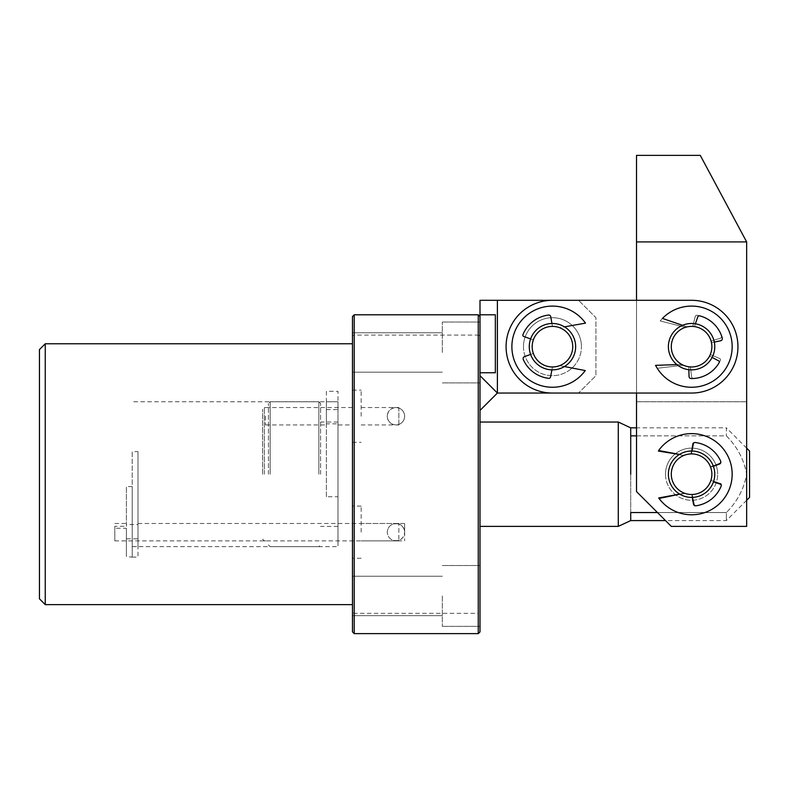 <?xml version="1.0" encoding="UTF-8"?>
<svg xmlns="http://www.w3.org/2000/svg" width="789" height="789" viewBox="0 0 789 789"><rect width="100%" height="100%" fill="white"/><g stroke="black" fill="none" stroke-linecap="round" stroke-linejoin="round"><path stroke-width="0.59" stroke-dasharray="3.94 2.96" d="M39.45 349.576L39.45 598.831M45.249 604.63L45.249 343.777M398.849 540.366L395.95 540.869C390.703 540.317 387.803 537.417 387.251 532.171C387.803 537.417 390.703 540.317 395.95 540.869C401.197 540.317 404.086 537.417 404.649 532.171A8.699 8.699 0 0 1 398.849 540.366L398.849 523.482L398.849 540.366M352.476 532.171L352.476 506.084L352.476 532.171M361.165 532.171L361.165 506.084L361.165 532.171M479.998 352.476L479.998 322.04L479.998 352.476M442.323 352.476L442.323 322.04L442.323 352.476M352.476 352.476L352.476 332.761L352.476 352.476M479.998 595.932L479.998 626.367L479.998 595.932M442.323 595.932L442.323 626.367L442.323 595.932M352.476 595.932L352.476 615.647L352.476 595.932M326.39 409.59L337.978 409.59L337.978 391.305L326.39 391.305L326.39 401.788L337.978 401.788L337.978 545.761L337.978 496.754L326.39 496.754L326.39 401.788L326.39 424.936L326.39 423.831L337.978 423.831L337.978 424.936L352.476 424.936L352.476 416.237L352.476 424.936M337.978 409.59L337.978 424.936M265.518 416.237L265.518 424.936L265.518 416.237M114.809 526.273L114.809 540.869L114.809 526.273L126.398 526.273L126.398 486.557L126.398 526.273M126.398 538.818L126.398 556.62L132.197 557.113L132.197 546.629L137.996 546.629L137.996 538.818L126.398 538.818L126.398 528.245L114.809 528.245M137.996 538.818L137.996 523.482L137.996 524.577L126.398 524.577M404.649 532.171L404.649 540.869L404.649 532.171C404.086 526.924 401.197 524.034 395.95 523.482C390.703 524.034 387.803 526.924 387.251 532.171C387.803 526.924 390.703 524.034 395.95 523.482L398.267 523.788L393.632 523.788L398.849 523.975A8.699 8.699 0 0 1 404.649 532.171L404.649 523.482L404.649 532.171M398.267 540.554L393.632 540.554L398.267 540.554A8.699 8.699 0 0 1 393.632 540.554M398.849 424.433A8.699 8.699 0 0 0 398.849 408.041L398.849 424.936L398.849 424.433L395.95 424.936C390.703 424.383 387.803 421.484 387.251 416.237A8.699 8.699 0 0 0 395.95 424.936A8.699 8.699 0 0 0 404.649 416.237A8.699 8.699 0 0 0 395.95 407.538A8.699 8.699 0 0 0 387.251 416.237C387.803 410.99 390.703 408.1 395.95 407.538L398.849 408.041L398.849 424.433M361.165 416.237L361.165 390.151L361.165 416.237M352.476 416.237L352.476 390.151L352.476 416.237M479.998 474.209L479.998 422.036L479.998 474.209M326.39 423.831L326.39 496.754M132.197 546.629L337.978 546.669L337.978 423.831M352.476 474.209L352.476 343.777L352.476 474.209M132.197 557.113L137.996 557.113L137.996 451.653L132.197 451.653L132.197 486.557L126.398 486.557M132.197 546.669L132.197 451.653M337.978 401.788L132.197 401.749M337.978 474.209L337.978 422.036L337.978 474.209M126.398 528.245L126.398 556.62M137.996 524.577L137.996 451.653M354.212 633.616L354.212 314.791L478.262 314.791L478.262 335.088L354.212 335.088L352.476 335.739L352.476 631.881L354.212 633.616L478.262 633.616L478.262 613.329L354.212 613.329L352.476 612.668M479.998 335.739L478.262 335.088L478.262 613.329L479.998 612.668L479.998 316.537L478.262 314.791M354.212 314.791L352.476 316.537L352.476 335.739M478.262 633.616L479.998 631.881L479.998 612.668M398.267 523.788A8.699 8.699 0 0 0 393.632 523.788M132.197 556.62L132.197 486.557M529.271 346.677A23.187 23.187 0 0 1 552.458 323.49A23.187 23.187 0 0 1 575.645 346.677A23.187 23.187 0 0 0 552.458 323.49A23.187 23.187 0 0 0 529.271 346.677A23.187 23.187 0 0 1 552.458 323.49A23.187 23.187 0 0 1 575.645 346.677A23.187 23.187 0 0 0 552.458 323.49A23.187 23.187 0 0 0 529.271 346.677A23.187 23.187 0 0 1 552.458 323.49A23.187 23.187 0 0 1 575.645 346.677A23.187 23.187 0 0 1 552.458 369.863A23.187 23.187 0 0 1 529.271 346.677A23.187 23.187 0 0 0 552.458 369.863A23.187 23.187 0 0 0 575.645 346.677A23.187 23.187 0 0 1 552.458 369.863A23.187 23.187 0 0 1 529.271 346.677A23.187 23.187 0 0 0 552.458 369.863A23.187 23.187 0 0 0 575.645 346.677A23.187 23.187 0 0 1 552.458 369.863A23.187 23.187 0 0 1 529.271 346.677A23.187 23.187 0 0 0 552.458 369.863A23.187 23.187 0 0 0 575.645 346.677A23.187 23.187 0 0 1 552.458 369.863A23.187 23.187 0 0 1 529.271 346.677A23.187 23.187 0 0 1 552.458 323.49A23.187 23.187 0 0 1 575.645 346.677A23.187 23.187 0 0 0 552.458 323.49A23.187 23.187 0 0 0 529.271 346.677M572.745 346.677A20.287 20.287 0 0 0 552.458 326.39A20.287 20.287 0 0 0 532.171 346.677A20.287 20.287 0 0 1 552.458 326.39A20.287 20.287 0 0 1 572.745 346.677A20.287 20.287 0 0 0 552.458 326.39A20.287 20.287 0 0 0 532.171 346.677A20.287 20.287 0 0 0 552.458 366.964A20.287 20.287 0 0 0 572.745 346.677A20.287 20.287 0 0 0 552.458 326.39A20.287 20.287 0 0 0 532.171 346.677A20.287 20.287 0 0 0 552.458 366.964A20.287 20.287 0 0 0 572.745 346.677A20.287 20.287 0 0 0 552.458 326.39A20.287 20.287 0 0 0 532.171 346.677A20.287 20.287 0 0 0 552.458 366.964A20.287 20.287 0 0 0 572.745 346.677A20.287 20.287 0 0 1 552.458 366.964A20.287 20.287 0 0 1 532.171 346.677A20.287 20.287 0 0 0 552.458 366.964A20.287 20.287 0 0 0 572.745 346.677M668.391 474.209A23.187 23.187 0 0 1 691.578 451.022A23.187 23.187 0 0 1 714.765 474.209A23.187 23.187 0 0 0 691.578 451.022A23.187 23.187 0 0 0 668.391 474.209A23.187 23.187 0 0 1 691.578 451.022A23.187 23.187 0 0 1 714.765 474.209A23.187 23.187 0 0 0 691.578 451.022A23.187 23.187 0 0 0 668.391 474.209A23.187 23.187 0 0 1 691.578 451.022A23.187 23.187 0 0 1 714.765 474.209A23.187 23.187 0 0 1 691.578 497.395A23.187 23.187 0 0 1 668.391 474.209A23.187 23.187 0 0 0 691.578 497.395A23.187 23.187 0 0 0 714.765 474.209A23.187 23.187 0 0 1 691.578 497.395A23.187 23.187 0 0 1 668.391 474.209A23.187 23.187 0 0 0 691.578 497.395A23.187 23.187 0 0 0 714.765 474.209A23.187 23.187 0 0 1 691.578 497.395A23.187 23.187 0 0 1 668.391 474.209A23.187 23.187 0 0 0 691.578 497.395A23.187 23.187 0 0 0 714.765 474.209A23.187 23.187 0 0 1 691.578 497.395A23.187 23.187 0 0 1 668.391 474.209A23.187 23.187 0 0 1 691.578 451.022A23.187 23.187 0 0 1 714.765 474.209A23.187 23.187 0 0 0 691.578 451.022A23.187 23.187 0 0 0 668.391 474.209A23.187 23.187 0 0 1 691.578 451.022A23.187 23.187 0 0 1 714.765 474.209A23.187 23.187 0 0 0 691.578 451.022A23.187 23.187 0 0 0 668.391 474.209A23.187 23.187 0 0 0 691.578 497.395A23.187 23.187 0 0 0 714.765 474.209A23.187 23.187 0 0 0 691.578 451.022A23.187 23.187 0 0 0 668.391 474.209A23.187 23.187 0 0 0 691.578 497.395A23.187 23.187 0 0 0 714.765 474.209A23.187 23.187 0 0 1 713.483 481.823L720.318 484.199A1.42 1.42 0 0 1 721.176 486.073A31.885 31.885 0 0 1 695.78 505.808A2.051 2.051 0 0 1 693.492 504.141L691.716 494.496A20.287 20.287 0 0 1 684.497 493.214L679.674 494.101A23.187 23.187 0 0 0 692.239 497.386L691.716 494.496A20.287 20.287 0 0 1 684.497 493.214L658.687 497.958A40.574 40.574 0 0 0 718.73 504.368A40.574 40.574 0 0 0 718.661 443.98A40.574 40.574 0 0 0 658.628 450.529L684.25 455.283A20.287 20.287 0 0 1 691.45 453.922L691.992 451.022A23.187 23.187 0 0 0 679.516 454.405L684.25 455.283A20.287 20.287 0 0 1 691.45 453.922L693.314 443.901A1.686 1.686 0 0 1 695.168 442.521A31.885 31.885 0 0 1 720.663 461.141A2.209 2.209 0 0 1 719.4 464.129L710.662 467.295A20.287 20.287 0 0 1 710.741 480.866A20.287 20.287 0 0 0 710.662 467.295L713.384 466.309A23.187 23.187 0 0 1 691.578 497.395A23.187 23.187 0 0 1 668.391 474.209M711.875 474.209A20.287 20.287 0 0 0 691.578 453.912A20.287 20.287 0 0 0 671.291 474.209A20.287 20.287 0 0 1 691.578 453.912A20.287 20.287 0 0 1 711.875 474.209A20.287 20.287 0 0 0 691.578 453.912A20.287 20.287 0 0 0 671.291 474.209A20.287 20.287 0 0 0 691.578 494.496A20.287 20.287 0 0 0 711.875 474.209A20.287 20.287 0 0 0 691.578 453.912A20.287 20.287 0 0 0 671.291 474.209A20.287 20.287 0 0 0 691.578 494.496A20.287 20.287 0 0 0 711.875 474.209A20.287 20.287 0 0 0 691.578 453.912A20.287 20.287 0 0 0 671.291 474.209A20.287 20.287 0 0 0 691.578 494.496A20.287 20.287 0 0 0 711.875 474.209A20.287 20.287 0 0 1 691.578 494.496A20.287 20.287 0 0 1 671.291 474.209A20.287 20.287 0 0 0 691.578 494.496A20.287 20.287 0 0 0 711.875 474.209M268.418 474.209L268.418 403.485L268.418 474.209M320.59 474.209L320.59 403.485L320.59 474.209M262.629 474.209L262.629 409.284L262.629 474.209M665.502 474.209A26.086 26.086 0 0 0 691.578 500.285A26.086 26.086 0 0 0 717.665 474.209A26.086 26.086 0 0 1 691.578 500.285A26.086 26.086 0 0 1 665.502 474.209A26.086 26.086 0 0 1 691.578 448.122A26.086 26.086 0 0 1 717.665 474.209A26.086 26.086 0 0 0 691.578 448.122A26.086 26.086 0 0 0 665.502 474.209M618.29 422.036L618.29 526.371M630.717 427.835L630.717 520.582M746.65 448.122L726.363 427.835L726.363 435.863L726.363 427.835L636.516 427.835M636.516 435.863L726.363 435.863C737.271 446.771 744.027 459.592 746.65 474.317C743.948 488.963 737.182 501.705 726.363 512.544L726.363 520.582L726.363 512.544L657.464 512.544M746.65 500.295L726.363 520.582L665.502 520.582M630.717 512.544L726.363 512.544C737.271 501.636 744.027 488.825 746.65 474.1C743.948 459.445 737.182 446.702 726.363 435.863L630.717 435.863L630.717 512.544M630.717 474.209L630.717 435.863M749.55 451.022L749.55 497.395M691.578 369.863A23.187 23.187 0 0 1 668.391 346.677A23.187 23.187 0 0 1 691.578 323.49A23.187 23.187 0 0 1 714.765 346.677A23.187 23.187 0 0 1 691.578 369.863A23.187 23.187 0 0 1 668.391 346.677A23.187 23.187 0 0 1 691.578 323.49A23.187 23.187 0 0 1 714.765 346.677A23.187 23.187 0 0 1 691.578 369.863A23.187 23.187 0 0 0 714.765 346.677A23.187 23.187 0 0 0 691.578 323.49A23.187 23.187 0 0 0 668.391 346.677A23.187 23.187 0 0 0 691.578 369.863A23.187 23.187 0 0 0 714.765 346.677A23.187 23.187 0 0 0 691.578 323.49A23.187 23.187 0 0 0 668.391 346.677A23.187 23.187 0 0 0 691.578 369.863M552.458 369.863A23.187 23.187 0 0 1 529.271 346.677A23.187 23.187 0 0 1 552.458 323.49A23.187 23.187 0 0 1 575.645 346.677A23.187 23.187 0 0 1 552.458 369.863A23.187 23.187 0 0 1 529.271 346.677A23.187 23.187 0 0 1 552.458 323.49A23.187 23.187 0 0 1 575.645 346.677A23.187 23.187 0 0 1 552.458 369.863A23.187 23.187 0 0 0 575.645 346.677A23.187 23.187 0 0 0 552.458 323.49A23.187 23.187 0 0 0 529.271 346.677A23.187 23.187 0 0 0 552.458 369.863A23.187 23.187 0 0 0 575.645 346.677A23.187 23.187 0 0 0 552.458 323.49A23.187 23.187 0 0 0 529.271 346.677A23.187 23.187 0 0 0 552.458 369.863M497.395 300.303L497.395 393.05L578.544 393.05L595.932 375.663L595.932 317.691L578.544 300.303L595.932 317.691L595.932 375.663L578.544 393.05L552.458 393.05L691.578 393.05A46.373 46.373 0 0 0 737.952 346.677A46.373 46.373 0 0 0 691.578 300.303L552.458 300.303A46.373 46.373 0 0 0 506.084 346.677A46.373 46.373 0 0 0 552.458 393.05L691.578 393.05L636.516 393.05L636.516 300.303L691.578 300.303A46.373 46.373 0 0 1 737.952 346.677A46.373 46.373 0 0 1 691.578 393.05A46.373 46.373 0 0 0 737.952 346.677A46.373 46.373 0 0 0 691.578 300.303L479.998 300.303L479.998 410.438L479.998 375.663L497.395 393.05L479.998 375.663L497.395 393.05L479.998 410.438M552.458 393.05A46.373 46.373 0 0 1 506.084 346.677A46.373 46.373 0 0 1 552.458 300.303A46.373 46.373 0 0 0 506.084 346.677A46.373 46.373 0 0 0 552.458 393.05M479.998 372.763L495.344 372.763L479.998 372.763L479.998 314.791L495.344 314.791L495.344 372.763L479.998 372.763L479.998 316.537M479.998 314.791L495.344 314.791L479.998 314.791L479.998 375.663M523.482 346.677A28.986 28.986 0 0 0 552.458 375.663A28.986 28.986 0 0 0 581.444 346.677A28.986 28.986 0 0 1 552.458 375.663A28.986 28.986 0 0 1 523.482 346.677A28.986 28.986 0 0 1 552.458 317.691A28.986 28.986 0 0 1 581.444 346.677A28.986 28.986 0 0 0 552.458 317.691A28.986 28.986 0 0 0 523.482 346.677M720.554 483.499A1.42 1.42 0 0 1 721.452 485.363A31.885 31.885 0 0 1 696.539 505.7A2.051 2.051 0 0 1 694.202 504.092L692.2 494.486A20.287 20.287 0 0 1 684.951 493.381L659.269 498.747A40.574 40.574 0 0 0 719.45 503.707A40.574 40.574 0 0 0 717.921 443.339A40.574 40.574 0 0 0 658.065 451.328L683.797 455.47A20.287 20.287 0 0 1 690.967 453.922L692.584 443.862A1.686 1.686 0 0 1 694.399 442.451A31.885 31.885 0 0 1 720.347 460.451A2.209 2.209 0 0 1 719.154 463.459L710.485 466.841A20.287 20.287 0 0 1 710.899 480.402L720.554 483.499A1.42 1.42 0 0 1 721.452 485.363A31.885 31.885 0 0 1 696.539 505.7A2.051 2.051 0 0 1 694.202 504.092L692.2 494.486A20.287 20.287 0 0 1 684.951 493.381L659.269 498.747A40.574 40.574 0 0 0 719.45 503.707A40.574 40.574 0 0 0 717.921 443.339A40.574 40.574 0 0 0 658.065 451.328L683.797 455.47A20.287 20.287 0 0 1 690.967 453.922L692.584 443.862A1.686 1.686 0 0 1 694.399 442.451A31.885 31.885 0 0 1 720.347 460.451A2.209 2.209 0 0 1 719.154 463.459L710.485 466.841A20.287 20.287 0 0 1 710.899 480.402L720.554 483.499M551.945 323.5L552.458 326.39A20.287 20.287 0 0 1 559.667 327.711L564.5 326.853M564.401 366.55L559.667 365.642A20.287 20.287 0 0 1 552.458 366.964L551.905 369.854M530.612 354.429L533.344 353.462A20.287 20.287 0 0 1 533.344 339.891L530.612 338.925M548.473 315.048A31.885 31.885 0 0 0 522.949 334.615A1.42 1.42 0 0 0 523.788 336.499A1.42 1.42 0 0 1 522.949 334.615A31.885 31.885 0 0 1 548.473 315.048A2.051 2.051 0 0 1 550.752 316.724L552.458 326.39A20.287 20.287 0 0 1 559.667 327.711L585.507 323.135A40.574 40.574 0 0 0 525.513 316.34A40.574 40.574 0 0 0 525.198 376.728A40.574 40.574 0 0 0 585.26 370.564L559.667 365.642A20.287 20.287 0 0 1 552.458 366.964L550.535 376.974A1.686 1.686 0 0 1 548.671 378.335A1.686 1.686 0 0 0 550.535 376.974L552.458 366.964A20.287 20.287 0 0 0 559.667 365.642L585.26 370.564L559.667 365.642A20.287 20.287 0 0 1 552.458 366.964L550.535 376.974A1.686 1.686 0 0 1 548.671 378.335A31.885 31.885 0 0 1 523.294 359.547A31.885 31.885 0 0 0 548.671 378.335A31.885 31.885 0 0 1 523.294 359.547A2.209 2.209 0 0 1 524.577 356.579L533.344 353.462A20.287 20.287 0 0 1 533.344 339.891L523.788 336.499L533.344 339.891A20.287 20.287 0 0 0 533.344 353.462L524.577 356.579A2.209 2.209 0 0 0 523.294 359.547A2.209 2.209 0 0 1 524.577 356.579L533.344 353.462A20.287 20.287 0 0 1 533.344 339.891L523.788 336.499A1.42 1.42 0 0 1 522.949 334.615A31.885 31.885 0 0 1 548.473 315.048A2.051 2.051 0 0 1 550.752 316.724L552.458 326.39A20.287 20.287 0 0 1 559.667 327.711L585.507 323.135A40.574 40.574 0 0 0 525.513 316.34A40.574 40.574 0 0 0 525.198 376.728A40.574 40.574 0 0 0 585.26 370.564A40.574 40.574 0 0 1 525.198 376.728A40.574 40.574 0 0 1 525.513 316.34A40.574 40.574 0 0 1 585.507 323.135L559.667 327.711A20.287 20.287 0 0 0 552.458 326.39L550.752 316.724A2.051 2.051 0 0 0 548.473 315.048M719.627 358.482A1.42 1.42 0 0 1 720.357 360.405A31.885 31.885 0 0 1 693.758 378.483A2.051 2.051 0 0 1 691.578 376.678L690.424 366.934A20.287 20.287 0 0 1 683.294 365.199L657.237 368.285A40.574 40.574 0 0 0 716.757 378.503A40.574 40.574 0 0 0 720.525 318.233A40.574 40.574 0 0 0 660.206 320.955L685.473 327.327A20.287 20.287 0 0 1 692.742 326.419L695.237 316.537A1.686 1.686 0 0 1 697.18 315.284A31.885 31.885 0 0 1 721.442 335.493A2.209 2.209 0 0 1 719.992 338.392L711.057 340.996A20.287 20.287 0 0 1 710.287 354.547L719.627 358.482A1.42 1.42 0 0 1 720.357 360.405A31.885 31.885 0 0 1 693.758 378.483A2.051 2.051 0 0 1 691.578 376.678L690.424 366.934A20.287 20.287 0 0 1 683.294 365.199L657.237 368.285A40.574 40.574 0 0 0 716.757 378.503A40.574 40.574 0 0 0 720.525 318.233A40.574 40.574 0 0 0 660.206 320.955L685.473 327.327A20.287 20.287 0 0 1 692.742 326.419L695.237 316.537A1.686 1.686 0 0 1 697.18 315.284A31.885 31.885 0 0 1 721.442 335.493A2.209 2.209 0 0 1 719.992 338.392L711.057 340.996A20.287 20.287 0 0 1 710.287 354.547L719.627 358.482M688.836 369.696L688.738 366.767A20.287 20.287 0 0 1 681.785 364.439L676.883 364.607M682.544 325.324L687.111 326.893A20.287 20.287 0 0 1 694.428 326.587L695.385 323.806M714.311 342.071L711.471 342.643A20.287 20.287 0 0 1 709.558 356.076L712.132 357.427M691.095 378.552A31.885 31.885 0 0 0 719.114 362.762A1.42 1.42 0 0 0 718.542 360.78L709.558 356.076A20.287 20.287 0 0 0 711.471 342.643L720.584 340.789A2.209 2.209 0 0 0 722.27 338.027A31.885 31.885 0 0 0 699.774 315.866A1.686 1.686 0 0 0 697.742 316.951L694.428 326.587A20.287 20.287 0 0 0 687.111 326.893L662.454 318.421A40.574 40.574 0 0 1 722.803 320.748A40.574 40.574 0 0 1 714.006 380.495A40.574 40.574 0 0 1 655.551 365.346L681.785 364.439A20.287 20.287 0 0 0 688.738 366.767L689.073 376.57A2.051 2.051 0 0 0 691.095 378.552M690.168 369.824A23.187 23.187 0 0 1 668.441 345.257A23.187 23.187 0 0 1 692.998 323.529A23.187 23.187 0 0 0 668.441 345.257A23.187 23.187 0 0 0 690.168 369.824A23.187 23.187 0 0 1 668.441 345.257A23.187 23.187 0 0 1 692.998 323.529A23.187 23.187 0 0 0 668.441 345.257A23.187 23.187 0 0 0 690.168 369.824A23.187 23.187 0 0 1 668.441 345.257A23.187 23.187 0 0 1 692.998 323.529A23.187 23.187 0 0 1 714.726 348.097A23.187 23.187 0 0 1 690.168 369.824A23.187 23.187 0 0 0 714.726 348.097A23.187 23.187 0 0 0 692.998 323.529A23.187 23.187 0 0 1 714.726 348.097A23.187 23.187 0 0 1 690.168 369.824A23.187 23.187 0 0 0 714.726 348.097A23.187 23.187 0 0 0 692.998 323.529A23.187 23.187 0 0 1 714.726 348.097A23.187 23.187 0 0 1 690.168 369.824M692.821 326.429A20.287 20.287 0 0 0 671.331 345.434A20.287 20.287 0 0 0 690.345 366.924A20.287 20.287 0 0 1 671.331 345.434A20.287 20.287 0 0 1 692.821 326.429A20.287 20.287 0 0 0 671.331 345.434A20.287 20.287 0 0 0 690.345 366.924A20.287 20.287 0 0 0 711.836 347.919A20.287 20.287 0 0 0 692.821 326.429A20.287 20.287 0 0 0 671.331 345.434A20.287 20.287 0 0 0 690.345 366.924A20.287 20.287 0 0 0 711.836 347.919A20.287 20.287 0 0 0 692.821 326.429A20.287 20.287 0 0 0 671.331 345.434A20.287 20.287 0 0 0 690.345 366.924A20.287 20.287 0 0 0 711.836 347.919A20.287 20.287 0 0 0 692.821 326.429A20.287 20.287 0 0 1 711.836 347.919A20.287 20.287 0 0 1 690.345 366.924A20.287 20.287 0 0 0 711.836 347.919A20.287 20.287 0 0 0 692.821 326.429M668.391 346.677A23.187 23.187 0 0 1 691.578 323.49A23.187 23.187 0 0 1 714.765 346.677A23.187 23.187 0 0 0 691.578 323.49A23.187 23.187 0 0 0 668.391 346.677A23.187 23.187 0 0 0 691.578 369.863A23.187 23.187 0 0 0 714.765 346.677A23.187 23.187 0 0 1 691.578 369.863A23.187 23.187 0 0 1 668.391 346.677M636.516 491.596L636.516 241.917L746.65 241.917L746.65 526.371L671.291 526.371L636.516 491.596M746.65 241.917L700.277 155.384L636.516 155.384L636.516 241.917M636.516 401.749L746.65 401.749L636.516 401.749M746.65 401.749L746.65 526.371L671.291 526.371L746.65 526.371L746.65 401.749M270.163 474.209L270.163 401.749L270.163 474.209M318.855 474.209L318.855 401.749L318.855 474.209M264.364 474.209L264.364 407.538L264.364 474.209M361.165 558.257L352.476 558.257M398.849 540.869L361.165 540.869M442.323 382.902L479.998 382.902L442.323 382.902M352.476 372.181L442.323 372.181L352.476 372.181M442.323 626.367L479.998 626.367L442.323 626.367M352.476 615.647L442.323 615.647L352.476 615.647M265.518 424.936L326.39 424.936M114.809 540.869L404.649 540.869M361.165 424.936L398.849 424.936M352.476 442.323L361.165 442.323M337.978 526.371L320.59 526.371M337.978 422.036L320.59 422.036M352.476 390.151L361.165 390.151M361.165 407.538L398.849 407.538M114.809 523.482L126.398 523.482M137.996 523.482L404.649 523.482M265.518 407.538L352.476 407.538M352.476 332.761L442.323 332.761L352.476 332.761M442.323 322.04L479.998 322.04L442.323 322.04M352.476 576.226L442.323 576.226L352.476 576.226M442.323 565.506L479.998 565.506L442.323 565.506M398.849 523.482L361.165 523.482M361.165 506.084L352.476 506.084M320.59 403.485L318.855 401.749L270.163 401.749L268.418 403.485M268.418 407.538L264.364 407.538L262.629 409.284M268.418 544.923L270.163 546.669L318.855 546.669L320.59 544.923M262.629 539.124L264.364 540.869L268.418 540.869"/><path stroke-width="1.18" d="M478.262 314.791L479.998 316.537L479.998 631.881L478.262 633.616L478.262 314.791L354.212 314.791L354.212 633.616L352.476 631.881L352.476 316.537L354.212 314.791M45.249 604.63L39.45 598.831L39.45 349.576L45.249 343.777L45.249 604.63L352.476 604.63M478.262 633.616L354.212 633.616M529.271 346.677A23.187 23.187 0 0 1 552.458 323.49A23.187 23.187 0 0 1 575.645 346.677A23.187 23.187 0 0 1 552.458 369.863A23.187 23.187 0 0 1 529.271 346.677M532.171 346.677A20.287 20.287 0 0 1 552.458 326.39A20.287 20.287 0 0 1 572.745 346.677A20.287 20.287 0 0 1 552.458 366.964A20.287 20.287 0 0 1 532.171 346.677M668.391 474.209A23.187 23.187 0 0 1 691.578 451.022A23.187 23.187 0 0 1 714.765 474.209A23.187 23.187 0 0 1 691.578 497.395A23.187 23.187 0 0 1 679.516 454.405L658.628 450.529A40.574 40.574 0 0 1 718.661 443.98A40.574 40.574 0 0 1 718.73 504.368A40.574 40.574 0 0 1 658.687 497.958L679.674 494.101A23.187 23.187 0 0 1 668.391 474.209M671.291 474.209A20.287 20.287 0 0 1 691.578 453.912A20.287 20.287 0 0 1 711.875 474.209A20.287 20.287 0 0 1 691.578 494.496A20.287 20.287 0 0 1 671.291 474.209M657.464 512.544L630.717 512.544L630.717 520.582L618.29 526.371L618.29 422.036L479.998 422.036M630.717 474.209L630.717 427.835L618.29 422.036M746.65 500.295L749.55 497.395L749.55 451.022L746.65 448.122M630.717 435.863L636.516 435.863M720.318 484.199A1.42 1.42 0 0 1 721.176 486.073A31.885 31.885 0 0 1 695.78 505.808A2.051 2.051 0 0 1 693.492 504.141L692.239 497.386A23.187 23.187 0 0 0 713.483 481.823L720.318 484.199M691.992 451.022L693.314 443.901A1.686 1.686 0 0 1 695.168 442.521A31.885 31.885 0 0 1 720.663 461.141A2.209 2.209 0 0 1 719.4 464.129L713.384 466.309A23.187 23.187 0 0 0 691.992 451.022M479.998 316.537L479.998 300.303L636.516 300.303L636.516 155.384L700.277 155.384L746.65 241.917L636.516 241.917M746.65 241.917L746.65 526.371L671.291 526.371L636.516 491.596L636.516 393.05L497.395 393.05L479.998 410.438M479.998 314.791L495.344 314.791L495.344 372.763L479.998 372.763M497.395 300.303L497.395 393.05L479.998 375.663M552.458 393.05A46.373 46.373 0 0 1 506.084 346.677A46.373 46.373 0 0 1 552.458 300.303L691.578 300.303A46.373 46.373 0 0 1 737.952 346.677A46.373 46.373 0 0 1 691.578 393.05L552.458 393.05M530.612 338.925L523.788 336.499A1.42 1.42 0 0 1 522.949 334.615A31.885 31.885 0 0 1 548.473 315.048A2.051 2.051 0 0 1 550.752 316.724L551.945 323.5M564.5 326.853L585.507 323.135A40.574 40.574 0 0 0 525.513 316.34A40.574 40.574 0 0 0 525.198 376.728A40.574 40.574 0 0 0 585.26 370.564L564.401 366.55M551.905 369.854L550.535 376.974A1.686 1.686 0 0 1 548.671 378.335A31.885 31.885 0 0 1 523.294 359.547A2.209 2.209 0 0 1 524.577 356.579L530.612 354.429M712.132 357.427L718.542 360.78A1.42 1.42 0 0 1 719.114 362.762A31.885 31.885 0 0 1 691.095 378.552A2.051 2.051 0 0 1 689.073 376.57L688.836 369.696M676.883 364.607L655.551 365.346A40.574 40.574 0 0 0 714.006 380.495A40.574 40.574 0 0 0 722.803 320.748A40.574 40.574 0 0 0 662.454 318.421L682.544 325.324M695.385 323.806L697.742 316.951A1.686 1.686 0 0 1 699.774 315.866A31.885 31.885 0 0 1 722.27 338.027A2.209 2.209 0 0 1 720.584 340.789L714.311 342.071M690.168 369.824A23.187 23.187 0 0 1 668.441 345.257A23.187 23.187 0 0 1 692.998 323.529A23.187 23.187 0 0 1 714.726 348.097A23.187 23.187 0 0 1 690.168 369.824M690.345 366.924A20.287 20.287 0 0 1 671.331 345.434A20.287 20.287 0 0 1 692.821 326.429A20.287 20.287 0 0 1 711.836 347.919A20.287 20.287 0 0 1 690.345 366.924M45.249 343.777L352.476 343.777M630.717 520.582L665.502 520.582M630.717 427.835L636.516 427.835M479.998 526.371L618.29 526.371"/></g></svg>
